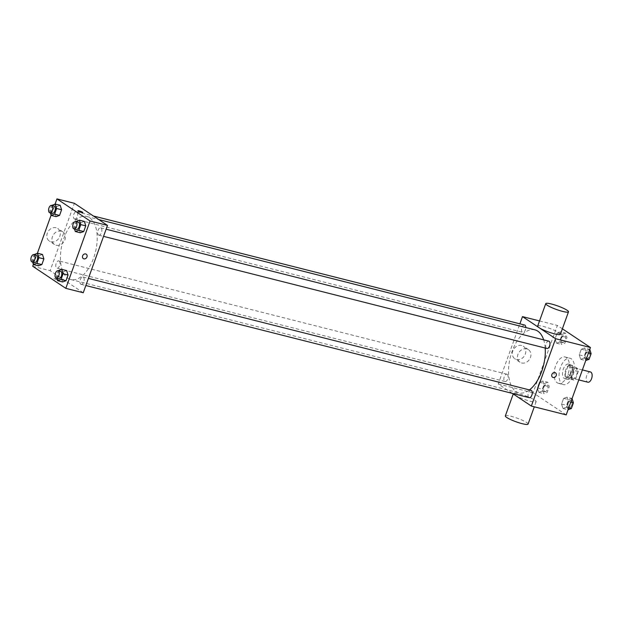 <?xml version="1.0" encoding="UTF-8"?>
<svg xmlns="http://www.w3.org/2000/svg" width="623" height="623" viewBox="0 0 623 623"><rect width="100%" height="100%" fill="white"/><g stroke="black" fill="none" stroke-linecap="round" stroke-linejoin="round"><path stroke-width="0.47" stroke-dasharray="3.12 2.34" d="M590.448 371.954A5.288 2.78 -75.8 0 0 586.586 375.926A5.288 2.78 -75.8 0 0 587.388 381.992A5.288 2.78 -75.8 0 0 587.855 382.203M572.451 378.216A5.288 2.78 -75.8 0 0 572.919 378.426A5.288 2.78 -75.8 0 0 576.914 373.987A5.288 2.78 -75.8 0 0 575.512 368.177A5.288 2.78 -75.8 0 0 571.649 372.149A5.288 2.78 -75.8 0 0 572.451 378.216M570.162 375.062L572.755 367.866A7.172 3.777 -75.8 0 1 574.468 366.511L578.004 368.871A7.172 3.777 -75.8 0 1 578.269 371.542L575.675 378.745A7.172 3.777 -75.8 0 1 573.962 380.1L570.427 377.74A7.172 3.777 -75.8 0 1 570.162 375.062L565.186 373.808L567.771 366.604L572.755 367.866M578.269 371.542L573.292 370.288L570.699 377.483L575.675 378.745M573.962 380.1L568.986 378.839L565.45 376.479L570.427 377.74M568.986 378.839A7.172 3.777 -75.8 0 0 570.699 377.483M573.292 370.288A7.172 3.777 -75.8 0 0 573.028 367.609L578.004 368.871M567.771 366.604A7.172 3.777 -75.8 0 1 569.492 365.249L573.028 367.609M565.186 373.808A7.172 3.777 -75.8 0 0 565.45 376.479M572.685 374.345A7.554 3.972 104.2 0 1 567.389 379.368A7.554 3.972 104.2 0 1 565.38 371.067A7.554 3.972 104.2 0 1 571.089 364.728A7.554 3.972 104.2 0 1 572.685 374.345M570.193 373.714A7.554 3.972 -75.8 0 0 568.597 364.097A7.554 3.972 -75.8 0 0 563.083 369.774A7.554 3.972 -75.8 0 0 564.22 378.434A7.554 3.972 -75.8 0 0 564.897 378.737A7.554 3.972 -75.8 0 0 570.193 373.714M569.492 365.249L574.468 366.511M562.203 384.048A13.589 7.157 -75.8 0 0 563.418 384.593A13.589 7.157 -75.8 0 0 573.682 373.169A13.589 7.157 -75.8 0 0 570.076 358.241A13.589 7.157 -75.8 0 0 560.147 368.458A13.589 7.157 -75.8 0 0 562.203 384.048M557.219 382.787A13.589 7.157 -75.8 0 0 558.434 383.332A13.589 7.157 -75.8 0 0 568.706 371.908A13.589 7.157 -75.8 0 0 565.1 356.979A13.589 7.157 -75.8 0 0 555.171 367.196A13.589 7.157 -75.8 0 0 557.219 382.787M584.748 347.953L586.142 352.4L584.094 358.077L580.659 359.3L579.273 354.853L581.314 349.184L584.748 347.953L586.142 352.4L584.094 358.077L580.659 359.3L579.273 354.853L581.314 349.184L584.748 347.953L589.779 349.378M560.575 331.833L561.969 336.28L559.929 341.957L556.495 343.18L555.101 338.733L557.141 333.064L560.575 331.833L561.969 336.28L559.929 341.957L556.495 343.18L555.101 338.733L557.141 333.064L560.575 331.833L565.559 333.095L566.953 337.541L564.905 343.211L561.471 344.441L560.085 339.994L562.125 334.317L565.559 333.095M566.198 414.879L533.093 392.794L557.344 325.432L562.382 328.796M567.039 397.131L568.433 401.578L566.393 407.247L562.958 408.478L561.564 404.031L563.605 398.362L567.039 397.131L568.433 401.578L566.393 407.247L562.958 408.478L561.564 404.031L563.605 398.362L567.039 397.131L572.07 398.556M542.874 381.011L544.268 385.458L542.228 391.127L538.794 392.358L537.4 387.911L539.44 382.234L542.874 381.011L544.268 385.458L542.228 391.127L538.794 392.358L537.4 387.911L539.44 382.234L542.874 381.011L547.851 382.273L549.245 386.719L547.204 392.389L543.77 393.611L542.376 389.165L544.416 383.495L547.851 382.273M534.884 329.84A32.497 17.109 -75.8 0 0 511.133 354.269A32.497 17.109 -75.8 0 0 516.046 391.548A32.497 17.109 -75.8 0 0 518.951 392.848A32.497 17.109 -75.8 0 0 529.441 389.92M545.187 348.039A32.497 17.109 -75.8 0 0 543.669 339.862M512.316 393.378L498.236 383.986L519.894 323.843M524.613 325.035A3.777 1.986 -75.8 0 0 521.848 327.869A3.777 1.986 -75.8 0 0 522.424 332.199A3.777 1.986 -75.8 0 0 522.759 332.355A3.777 1.986 -75.8 0 0 525.82 327.55M548.777 341.155A3.777 1.986 -75.8 0 0 546.021 343.989A3.777 1.986 -75.8 0 0 546.589 348.327A3.777 1.986 -75.8 0 0 546.924 348.475M531.076 390.333A3.777 1.986 -75.8 0 0 528.312 393.168A3.777 1.986 -75.8 0 0 528.888 397.497A3.777 1.986 -75.8 0 0 529.223 397.653M507.247 374.361A3.777 1.986 104.2 0 1 507.815 378.691A3.777 1.986 104.2 0 1 505.058 381.533A3.777 1.986 104.2 0 1 504.054 377.382A3.777 1.986 104.2 0 1 506.904 374.213A3.777 1.986 104.2 0 1 507.247 374.361M539.534 320.931L557.344 325.432M498.236 383.986L533.093 392.794M516.545 359.541A7.577 6.331 123.7 0 0 524.893 355.079A7.577 6.331 123.7 0 0 523.281 346.201A7.577 6.331 123.7 0 0 513.811 348.989A7.577 6.331 123.7 0 0 514.871 358.809A7.577 6.331 123.7 0 0 516.545 359.541M537.672 326.094A12.078 1.885 -160.2 0 1 546.503 327.348A12.078 1.885 -160.2 0 1 558.995 332.705A12.078 1.885 -160.2 0 1 560.404 334.278M514.832 395.037A12.078 1.885 19.8 0 0 527.331 400.394A12.078 1.885 19.8 0 0 536.154 401.648A12.078 1.885 19.8 0 0 525.423 395.784A12.078 1.885 19.8 0 0 513.422 393.463A12.078 1.885 19.8 0 0 514.832 395.037M528.07 424.099A12.078 1.885 19.8 0 0 517.339 418.235A12.078 1.885 19.8 0 0 505.339 415.915M521.677 362.968A7.577 6.331 123.7 0 0 530.025 358.498A7.577 6.331 123.7 0 0 528.413 349.628A7.577 6.331 123.7 0 0 518.943 352.416A7.577 6.331 123.7 0 0 520.003 362.228A7.577 6.331 123.7 0 0 521.677 362.968M552.585 377.258L552.578 377.258A2.64 2.212 -56.3 0 1 552.212 373.831A2.64 2.212 -56.3 0 1 555.514 372.858L555.514 372.858M67.938 278.232A32.497 17.109 -75.8 0 0 70.851 279.532A32.497 17.109 -75.8 0 0 95.397 252.222A32.497 17.109 -75.8 0 0 86.784 216.524A32.497 17.109 -75.8 0 0 63.032 240.953A32.497 17.109 -75.8 0 0 67.938 278.232M59.138 261.053A3.777 1.986 104.2 0 1 59.715 265.382A3.777 1.986 104.2 0 1 56.95 268.217A3.777 1.986 104.2 0 1 55.953 264.074A3.777 1.986 104.2 0 1 58.803 260.897A3.777 1.986 104.2 0 1 59.138 261.053M98.489 235.011A3.777 1.986 -75.8 0 0 98.823 235.159A3.777 1.986 -75.8 0 0 101.674 231.99A3.777 1.986 -75.8 0 0 100.677 227.847A3.777 1.986 -75.8 0 0 97.912 230.681A3.777 1.986 -75.8 0 0 98.489 235.011M80.78 284.189A3.777 1.986 -75.8 0 0 81.122 284.337A3.777 1.986 -75.8 0 0 83.973 281.168A3.777 1.986 -75.8 0 0 82.968 277.017A3.777 1.986 -75.8 0 0 80.211 279.859A3.777 1.986 -75.8 0 0 80.78 284.189M74.316 218.891A3.777 1.986 -75.8 0 0 74.659 219.039A3.777 1.986 -75.8 0 0 77.509 215.87A3.777 1.986 -75.8 0 0 76.504 211.719A3.777 1.986 -75.8 0 0 73.748 214.561A3.777 1.986 -75.8 0 0 74.316 218.891M83.241 292.755L50.136 270.67L74.386 203.308M56.763 206.532L60.197 205.302L56.763 206.532L54.723 212.202L56.763 206.532L51.787 205.271M56.117 216.648L54.723 212.202L56.117 216.648M63.227 271.823L66.661 270.6L63.227 271.823L61.186 277.5L63.227 271.823L58.251 270.569M62.58 281.946L61.186 277.5L62.58 281.946M33.377 264.401L37.388 253.265M51.086 215.223L55.089 204.087M80.928 222.652L84.362 221.422L80.928 222.652L78.887 228.322L80.928 222.652L75.951 221.391M80.281 232.768L78.887 228.322L80.281 232.768M39.062 255.703L42.496 254.48L39.062 255.703L37.014 261.38L39.062 255.703L34.078 254.449M38.408 265.826L37.014 261.38L38.408 265.826M32.708 266.262L50.136 270.67M51.016 241.825A7.577 6.331 123.7 0 0 59.364 237.355A7.577 6.331 123.7 0 0 57.752 228.485A7.577 6.331 123.7 0 0 48.283 231.273A7.577 6.331 123.7 0 0 49.342 241.085A7.577 6.331 123.7 0 0 51.016 241.825M53.928 278.489A2.64 0.413 19.8 0 0 56.662 279.657A2.64 0.413 19.8 0 0 58.593 279.929A2.64 0.413 19.8 0 0 56.249 278.652A2.64 0.413 19.8 0 0 53.625 278.138A2.64 0.413 19.8 0 0 53.928 278.489A2.64 0.413 19.8 0 0 56.662 279.657A2.64 0.413 19.8 0 0 58.593 279.929A2.64 0.413 19.8 0 0 56.249 278.645A2.64 0.413 19.8 0 0 53.625 278.138A2.64 0.413 19.8 0 0 53.928 278.481M82.843 212.568L82.843 212.568A2.64 0.413 -160.2 0 1 80.219 212.061A2.64 0.413 -160.2 0 1 77.875 210.776L77.875 210.776M56.148 245.252A7.577 6.331 123.7 0 0 64.496 240.782A7.577 6.331 123.7 0 0 62.884 231.904A7.577 6.331 123.7 0 0 53.414 234.692A7.577 6.331 123.7 0 0 54.474 244.512A7.577 6.331 123.7 0 0 56.148 245.252M83.318 258.592L83.318 258.592A2.64 2.212 -56.3 0 1 82.952 255.173A2.64 2.212 -56.3 0 1 86.254 254.2L86.254 254.2M32.653 262.073L32.038 260.118L34.016 254.628M36.399 255.235A3.777 1.986 -75.8 0 0 33.642 258.07A3.777 1.986 -75.8 0 0 34.21 262.4A3.777 1.986 -75.8 0 0 34.545 262.556M32.038 260.118L37.014 261.38M50.354 212.895L49.739 210.94L51.717 205.45M54.1 206.057A3.777 1.986 -75.8 0 0 51.343 208.892A3.777 1.986 -75.8 0 0 51.911 213.222A3.777 1.986 -75.8 0 0 52.254 213.378M49.739 210.94L54.723 212.202M56.818 278.193L56.202 276.238L58.18 270.748M60.563 271.355A3.777 1.986 -75.8 0 0 57.807 274.19A3.777 1.986 -75.8 0 0 58.375 278.52A3.777 1.986 -75.8 0 0 58.718 278.676M56.202 276.238L61.186 277.5M74.519 229.015L73.911 227.06L75.889 221.578M78.272 222.177A3.777 1.986 -75.8 0 0 75.508 225.012A3.777 1.986 -75.8 0 0 76.084 229.342A3.777 1.986 -75.8 0 0 76.419 229.498M73.911 227.06L78.887 228.322M544.549 391.454A3.777 1.986 -75.8 0 0 544.884 391.602A3.777 1.986 -75.8 0 0 547.742 388.433A3.777 1.986 -75.8 0 0 546.737 384.282A3.777 1.986 -75.8 0 0 543.98 387.117A3.777 1.986 -75.8 0 0 544.549 391.454M544.268 385.458L549.245 386.719M542.228 391.127L547.204 392.389M538.794 392.358L543.77 393.611M537.4 387.911L542.376 389.165M539.44 382.234L544.416 383.495M544.572 391.454A3.777 1.986 -75.8 0 0 544.907 391.61A3.777 1.986 -75.8 0 0 547.757 388.433A3.777 1.986 -75.8 0 0 546.76 384.29A3.777 1.986 -75.8 0 0 543.996 387.124A3.777 1.986 -75.8 0 0 544.572 391.454M562.25 342.276A3.777 1.986 -75.8 0 0 562.592 342.424A3.777 1.986 -75.8 0 0 565.443 339.255A3.777 1.986 -75.8 0 0 564.438 335.104A3.777 1.986 -75.8 0 0 561.681 337.946A3.777 1.986 -75.8 0 0 562.25 342.276M561.969 336.28L566.953 337.541M559.929 341.957L564.905 343.211M556.495 343.18L561.471 344.441M555.101 338.733L560.085 339.994M557.141 333.064L562.125 334.317M562.273 342.284A3.777 1.986 -75.8 0 0 562.608 342.432A3.777 1.986 -75.8 0 0 565.466 339.262A3.777 1.986 -75.8 0 0 564.461 335.112A3.777 1.986 -75.8 0 0 561.705 337.946A3.777 1.986 -75.8 0 0 562.273 342.284M568.067 409.693L566.541 405.293L568.589 399.616L572.023 398.393M568.713 407.574A3.777 1.986 -75.8 0 0 569.056 407.722A3.777 1.986 -75.8 0 0 571.906 404.553A3.777 1.986 -75.8 0 0 570.902 400.402A3.777 1.986 -75.8 0 0 568.145 403.245A3.777 1.986 -75.8 0 0 568.713 407.574A3.777 1.986 -75.8 0 0 569.072 407.73A3.777 1.986 -75.8 0 0 571.922 404.553A3.777 1.986 -75.8 0 0 570.925 400.41A3.777 1.986 -75.8 0 0 568.168 403.245A3.777 1.986 -75.8 0 0 568.737 407.574M568.433 401.578L570.769 402.17M566.393 407.247L568.729 407.839M562.958 408.478L567.935 409.732M561.564 404.031L566.541 405.293M563.605 398.362L568.589 399.616M585.768 360.515L584.249 356.115L586.29 350.438L589.724 349.215M586.422 358.396A3.777 1.986 -75.8 0 0 586.757 358.544A3.777 1.986 -75.8 0 0 589.607 355.375A3.777 1.986 -75.8 0 0 588.61 351.224A3.777 1.986 -75.8 0 0 585.854 354.066A3.777 1.986 -75.8 0 0 586.422 358.396M586.142 352.4L588.478 352.992M584.094 358.077L586.43 358.669M580.659 359.3L585.643 360.561M579.273 354.853L584.249 356.115M581.314 349.184L586.29 350.438M586.438 358.404A3.777 1.986 -75.8 0 0 586.78 358.552A3.777 1.986 -75.8 0 0 589.631 355.383A3.777 1.986 -75.8 0 0 588.626 351.232A3.777 1.986 -75.8 0 0 585.869 354.074A3.777 1.986 -75.8 0 0 586.438 358.404M582.38 369.914L575.512 368.177M578.783 379.913L572.919 378.426M564.897 378.737L567.389 379.368M568.597 364.097L571.089 364.728M558.434 383.332L563.418 384.593M565.1 356.979L570.076 358.241M513.422 393.463L513.235 393.985M536.154 401.648L534.293 406.811M528.413 349.628L523.281 346.201M520.003 362.228L514.871 358.809M70.851 279.532L518.951 392.848M86.784 216.524L98.738 219.545M506.904 374.213L58.803 260.897M505.058 381.533L56.95 268.217M98.823 235.159L103.543 236.358M100.677 227.847L106.112 229.217M81.122 284.337L85.842 285.529M82.968 277.017L88.411 278.395M74.659 219.039L522.759 332.355M76.504 211.719L93.411 215.994M62.884 231.904L57.752 228.485M54.474 244.512L49.342 241.085"/><path stroke-width="0.93" d="M578.783 379.913L587.855 382.203A5.288 2.78 -75.8 0 0 591.85 377.764A5.288 2.78 -75.8 0 0 590.448 371.954L582.38 369.914M562.382 328.796L590.448 347.517L566.198 414.879L531.341 406.064L512.316 393.378M519.894 323.843L522.487 316.616L555.599 338.702L590.448 347.517M555.599 338.702L531.341 406.064M555.514 372.858A2.64 2.212 -56.3 0 1 556.074 375.957A2.64 2.212 -56.3 0 1 553.162 377.515A2.64 2.212 -56.3 0 1 552.585 377.258A2.64 2.212 -56.3 0 1 552.212 373.831A2.64 2.212 -56.3 0 1 555.514 372.858A2.64 2.212 -56.3 0 1 556.074 375.957A2.64 2.212 -56.3 0 1 553.162 377.515A2.64 2.212 -56.3 0 1 552.578 377.258M529.441 389.92A32.497 17.109 -75.8 0 0 545.187 348.039M543.669 339.862A32.497 17.109 -75.8 0 0 534.884 329.84L98.738 219.545M525.82 327.55A3.777 1.986 -75.8 0 0 524.613 325.035L93.411 215.994M103.543 236.358L546.924 348.475A3.777 1.986 -75.8 0 0 549.782 345.306A3.777 1.986 -75.8 0 0 548.777 341.155L106.112 229.217M85.842 285.529L529.223 397.653A3.777 1.986 -75.8 0 0 532.073 394.476A3.777 1.986 -75.8 0 0 531.076 390.333L88.411 278.395M522.487 316.616L539.534 320.931M568.488 311.827L560.404 334.278A12.078 1.885 -160.2 0 1 548.404 331.958A12.078 1.885 -160.2 0 1 537.672 326.094L545.756 303.642A12.078 1.885 -160.2 0 1 554.587 304.896A12.078 1.885 -160.2 0 1 567.086 310.254A12.078 1.885 -160.2 0 1 568.488 311.827A12.078 1.885 -160.2 0 1 556.487 309.506A12.078 1.885 -160.2 0 1 545.756 303.642M513.235 393.985L505.339 415.915A12.078 1.885 19.8 0 0 506.748 417.488A12.078 1.885 19.8 0 0 519.239 422.846A12.078 1.885 19.8 0 0 528.07 424.099L534.293 406.811M55.089 204.087L56.958 198.901L74.386 203.308L107.491 225.394L83.241 292.755L65.812 288.348L32.708 266.262L33.377 264.401M56.958 198.901L90.07 220.986L107.491 225.394M90.07 220.986L65.812 288.348M86.254 254.2A2.64 2.212 -56.3 0 1 86.815 257.291A2.64 2.212 -56.3 0 1 83.903 258.849A2.64 2.212 -56.3 0 1 83.318 258.592A2.64 2.212 -56.3 0 1 82.952 255.173A2.64 2.212 -56.3 0 1 86.254 254.2A2.64 2.212 -56.3 0 1 86.815 257.291A2.64 2.212 -56.3 0 1 83.903 258.856A2.64 2.212 -56.3 0 1 83.318 258.592M60.197 205.302L61.591 209.749L59.551 215.418L56.117 216.648L59.551 215.418L61.591 209.749L60.197 205.302L55.221 204.048L56.615 208.487L54.567 214.164L51.133 215.387L50.354 212.895M66.661 270.6L68.055 275.047L66.015 280.716L62.58 281.946L66.015 280.716L68.055 275.047L66.661 270.6L61.685 269.338L63.071 273.785L61.031 279.462L57.596 280.685L56.818 278.193M37.388 253.265L51.086 215.223M84.362 221.422L85.756 225.869L83.716 231.546L80.281 232.768L83.716 231.546L85.756 225.869L84.362 221.422L79.386 220.168L80.78 224.615L78.739 230.284L75.305 231.507L74.519 229.015M42.496 254.48L43.89 258.927L41.842 264.596L38.408 265.826L41.842 264.596L43.89 258.927L42.496 254.48L37.512 253.218L38.906 257.665L36.866 263.342L33.432 264.565L32.653 262.073M77.875 210.776A2.64 0.413 -160.2 0 1 79.806 211.057A2.64 0.413 -160.2 0 1 82.54 212.225A2.64 0.413 -160.2 0 1 82.843 212.568A2.64 0.413 -160.2 0 1 80.219 212.061A2.64 0.413 -160.2 0 1 77.875 210.776A2.64 0.413 -160.2 0 1 79.806 211.049A2.64 0.413 -160.2 0 1 82.54 212.225A2.64 0.413 -160.2 0 1 82.843 212.568M34.016 254.628L37.512 253.218M32.061 261.925L34.545 262.556A3.777 1.986 -75.8 0 0 37.396 259.378A3.777 1.986 -75.8 0 0 36.399 255.235L33.907 254.605A3.777 1.986 -75.8 0 0 31.15 257.439A3.777 1.986 -75.8 0 0 31.718 261.769A3.777 1.986 -75.8 0 0 32.061 261.925A3.777 1.986 -75.8 0 0 34.911 258.747A3.777 1.986 -75.8 0 0 33.907 254.605M38.906 257.665L43.89 258.927M36.866 263.342L41.842 264.596M33.432 264.565L38.408 265.826M51.717 205.45L55.221 204.048M49.762 212.747L52.254 213.378A3.777 1.986 -75.8 0 0 55.104 210.2A3.777 1.986 -75.8 0 0 54.1 206.057L51.616 205.426A3.777 1.986 -75.8 0 0 48.851 208.261A3.777 1.986 -75.8 0 0 49.427 212.599A3.777 1.986 -75.8 0 0 49.762 212.747A3.777 1.986 -75.8 0 0 52.612 209.577A3.777 1.986 -75.8 0 0 51.616 205.426M56.615 208.487L61.591 209.749M54.567 214.164L59.551 215.418M51.133 215.387L56.117 216.648M58.18 270.748L61.685 269.338M56.226 278.045L58.718 278.676A3.777 1.986 -75.8 0 0 61.568 275.498A3.777 1.986 -75.8 0 0 60.563 271.355L58.079 270.725A3.777 1.986 -75.8 0 0 55.315 273.559A3.777 1.986 -75.8 0 0 55.891 277.889A3.777 1.986 -75.8 0 0 56.226 278.045A3.777 1.986 -75.8 0 0 59.076 274.868A3.777 1.986 -75.8 0 0 58.079 270.725M63.071 273.785L68.055 275.047M61.031 279.462L66.015 280.716M57.596 280.685L62.58 281.946M75.889 221.578L79.386 220.168M73.927 228.867L76.419 229.498A3.777 1.986 -75.8 0 0 79.269 226.328A3.777 1.986 -75.8 0 0 78.272 222.177L75.78 221.547A3.777 1.986 -75.8 0 0 73.023 224.389A3.777 1.986 -75.8 0 0 73.592 228.719A3.777 1.986 -75.8 0 0 73.927 228.867A3.777 1.986 -75.8 0 0 76.785 225.697A3.777 1.986 -75.8 0 0 75.78 221.547M80.78 224.615L85.756 225.869M78.739 230.284L83.716 231.546M75.305 231.507L80.281 232.768M572.07 398.556L573.417 402.84L571.369 408.509L568.067 409.693M570.769 402.17L573.417 402.84M568.729 407.839L571.369 408.509M589.779 349.378L591.118 353.662L589.078 359.331L585.768 360.515M588.478 352.992L591.118 353.662M586.43 358.669L589.078 359.331"/></g></svg>
